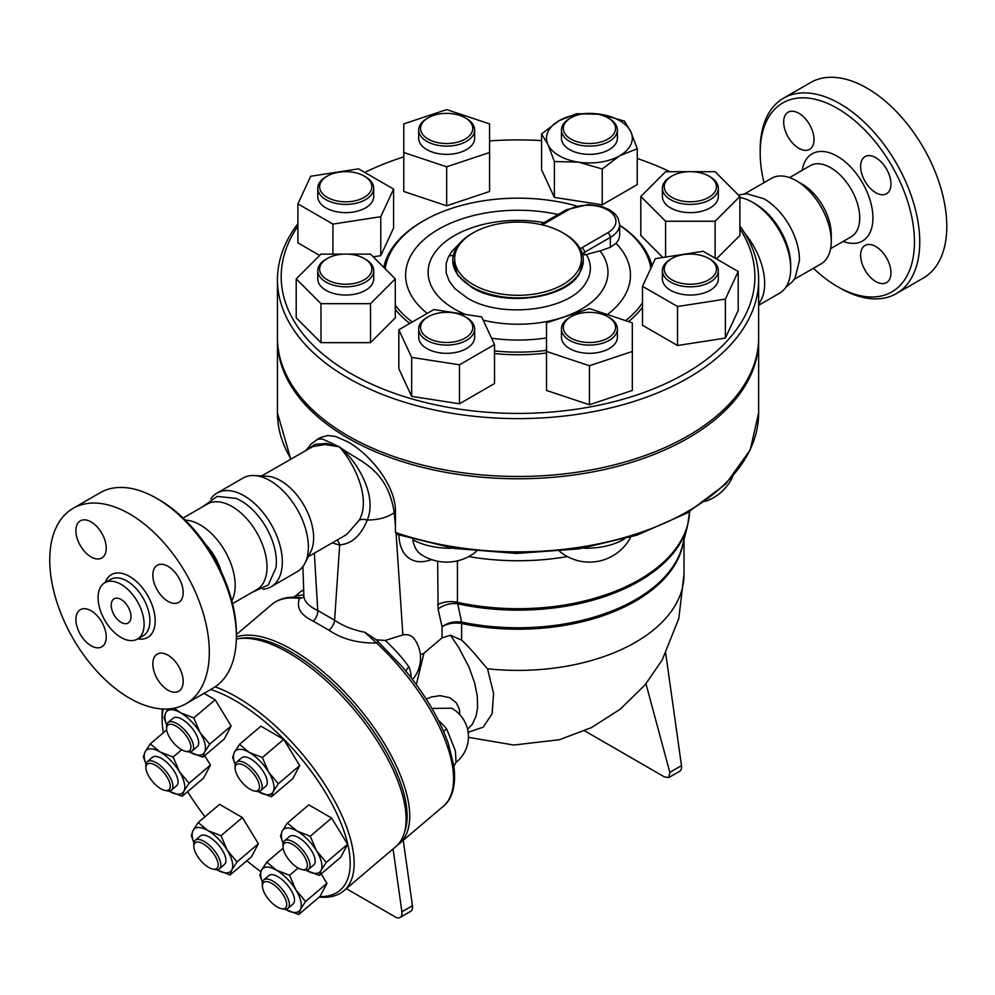 <?xml version="1.0" encoding="UTF-8"?>
<svg xmlns="http://www.w3.org/2000/svg" width="995" height="995" viewBox="0 0 995 995"><rect width="100%" height="100%" fill="white"/><g stroke="black" fill="none" stroke-linecap="round" stroke-linejoin="round"><path stroke-width="1.49" d="M790.702 268.488L790.702 265.056A49.887 28.805 -120 0 0 755.429 203.963L752.456 202.246A54.091 31.231 60 0 1 790.702 268.488A54.091 31.231 60 0 1 779.508 293.239L758.638 305.291M763.526 198.577A49.427 28.532 60 0 1 763.687 198.664A49.427 28.532 60 0 1 764.483 199.112A49.427 28.532 60 0 1 799.42 260.566A49.427 28.532 60 0 1 799.408 260.74M763.973 182.682A109.102 62.996 60 0 1 760.18 152.869A109.102 62.996 60 0 1 837.33 108.331A109.102 62.996 60 0 1 914.467 241.947A109.102 62.996 60 0 1 837.317 286.498A109.102 62.996 60 0 1 813.4 268.289M837.317 286.498L839.954 288.015A112.833 65.148 -120 0 0 896.383 293.6A112.833 65.148 -120 0 0 913.671 203.179A112.833 65.148 -120 0 0 839.967 103.754A112.833 65.148 -120 0 0 783.538 98.169A112.833 65.148 -120 0 0 760.18 149.822L760.18 152.869M783.687 122.024A21.442 12.388 60 0 1 788.139 112.211A21.442 12.388 60 0 1 804.656 117.957A21.442 12.388 60 0 1 814.022 139.536A21.442 12.388 60 0 1 809.582 149.362A21.442 12.388 60 0 1 793.052 143.616A21.442 12.388 60 0 1 783.687 122.024M890.96 272.792A21.442 12.388 60 0 1 886.508 282.605A21.442 12.388 60 0 1 869.991 276.859A21.442 12.388 60 0 1 860.625 255.28A21.442 12.388 60 0 1 865.065 245.466A21.442 12.388 60 0 1 881.595 251.213A21.442 12.388 60 0 1 890.96 272.792M875.787 157.683A21.442 12.388 60 0 1 889.804 176.588A21.442 12.388 60 0 1 886.508 193.776A21.442 12.388 60 0 1 875.787 192.719A21.442 12.388 60 0 1 861.782 173.814A21.442 12.388 60 0 1 865.065 156.625A21.442 12.388 60 0 1 875.787 157.683M783.55 98.169L810.577 82.56A112.833 65.148 60 0 1 866.993 88.145A112.833 65.148 60 0 1 940.71 187.57A112.833 65.148 60 0 1 923.422 277.991L896.383 293.6M744.72 193.801L771.598 178.292A49.427 28.532 60 0 1 796.311 180.729L802.244 184.162A41.031 23.693 60 0 1 831.26 234.41L831.26 241.263A49.427 28.532 60 0 1 821.024 263.886L794.147 279.408M802.244 184.162L796.311 180.729A49.427 28.532 60 0 1 831.26 241.263M202.395 506.915L217.184 496.418L235.977 498.371A49.887 28.805 60 0 1 241.101 500.895A49.887 28.805 60 0 1 276.001 567.71L268.302 584.96L251.81 592.522M183.13 518.034L207.346 504.055A49.427 28.532 60 0 1 232.059 506.505A49.427 28.532 60 0 1 264.347 550.061A49.427 28.532 60 0 1 256.76 589.662L232.556 603.642M73.12 508.333L100.159 492.724A112.833 65.148 60 0 1 156.576 498.308L156.576 498.308A112.833 65.148 60 0 1 236.362 636.501A112.833 65.148 60 0 1 212.992 688.154L185.953 703.764A112.833 65.148 60 0 1 73.12 638.616A112.833 65.148 60 0 1 73.12 508.333A112.833 65.148 60 0 1 129.537 513.917A112.833 65.148 60 0 1 203.254 613.343A112.833 65.148 60 0 1 185.953 703.764M159.212 499.826L156.576 498.308L159.212 499.838A109.102 62.996 -120 0 0 159.212 499.826M236.362 636.501L236.362 633.454A109.102 62.996 -120 0 0 159.212 499.838M121.091 622.335A13.992 8.072 60 0 1 111.962 610.01A13.992 8.072 60 0 1 114.102 598.803A13.992 8.072 60 0 1 128.094 606.875A13.992 8.072 60 0 1 128.094 623.032A13.992 8.072 60 0 1 121.091 622.335M205.132 543.855A41.031 23.693 60 0 1 221.201 571.665M121.091 584.351A32.549 18.793 60 0 1 142.36 613.032A32.549 18.793 60 0 1 137.372 639.101A32.549 18.793 60 0 1 104.823 620.32A32.549 18.793 60 0 1 104.823 582.734A32.549 18.793 60 0 1 121.091 584.351M168.006 601.353A21.442 12.388 60 0 1 153.989 582.448A21.442 12.388 60 0 1 157.272 565.26A21.442 12.388 60 0 1 168.006 566.329A21.442 12.388 60 0 1 182.01 585.222A21.442 12.388 60 0 1 178.727 602.41A21.442 12.388 60 0 1 168.006 601.353M152.832 663.914A21.442 12.388 60 0 1 157.285 654.101A21.442 12.388 60 0 1 173.802 659.847A21.442 12.388 60 0 1 183.167 681.426A21.442 12.388 60 0 1 178.727 691.251A21.442 12.388 60 0 1 162.197 685.505A21.442 12.388 60 0 1 152.832 663.914M91.067 610.743A21.442 12.388 60 0 1 105.084 629.648A21.442 12.388 60 0 1 101.788 646.825A21.442 12.388 60 0 1 91.067 645.767A21.442 12.388 60 0 1 77.063 626.862A21.442 12.388 60 0 1 80.346 609.686A21.442 12.388 60 0 1 91.067 610.743M106.241 548.183A21.442 12.388 60 0 1 101.788 557.996A21.442 12.388 60 0 1 85.272 552.25A21.442 12.388 60 0 1 75.906 530.671A21.442 12.388 60 0 1 80.346 520.845A21.442 12.388 60 0 1 96.876 526.591A21.442 12.388 60 0 1 106.241 548.183M758.625 338.723A240.591 138.902 180 0 1 758.638 339.867A240.591 138.902 180 0 1 610.122 468.197A240.591 138.902 180 0 1 347.927 438.086A240.591 138.902 180 0 1 277.456 339.867A240.591 138.902 180 0 1 277.468 338.723M758.638 279.719L758.638 337.579A240.591 138.902 180 0 1 610.122 465.909A240.591 138.902 180 0 1 347.927 435.798A240.591 138.902 180 0 1 277.456 337.579L277.456 279.719A240.591 138.902 0 0 0 347.927 377.938A240.591 138.902 0 0 0 610.122 408.049A240.591 138.902 0 0 0 758.638 279.719A240.591 138.902 0 0 0 739.882 225.952M448.994 255.814A30.77 17.761 0 0 0 453.297 255.454M297.903 223.688A240.591 138.902 0 0 0 277.456 279.719M185.281 520.136A49.427 28.532 60 0 1 200.219 524.887A49.427 28.532 60 0 1 231.823 600.731M281.523 908.721L283.575 909.119A18.656 8.01 -130.3 0 0 287.941 908.36A18.656 8.01 -130.3 0 0 281.971 888.97A18.656 8.01 -130.3 0 0 263.787 879.941A18.656 8.01 -130.3 0 0 262.332 884.12L262.406 886.209A16.791 7.214 49.7 0 1 280.068 890.575A16.791 7.214 49.7 0 1 281.523 908.721A16.791 7.214 49.7 0 1 265.665 895.189A16.791 7.214 49.7 0 1 262.406 886.209M263.787 879.941L268.924 875.575A18.656 8.01 49.7 0 1 287.107 884.605A18.656 8.01 49.7 0 1 293.065 904.007L287.941 908.36M212.942 869.12L215.007 869.53A18.656 8.01 -130.3 0 0 219.36 868.772A18.656 8.01 -130.3 0 0 213.39 849.369A18.656 8.01 -130.3 0 0 195.207 840.34A18.656 8.01 -130.3 0 0 194.348 841.434A18.656 8.01 -130.3 0 0 193.764 844.519L193.826 846.621A16.791 7.214 49.7 0 1 194.361 843.835A16.791 7.214 49.7 0 1 213.191 853.113A16.791 7.214 49.7 0 1 212.942 869.12A16.791 7.214 49.7 0 1 200.505 860.314A16.791 7.214 49.7 0 1 193.826 846.621M195.207 840.34L200.343 835.987A18.656 8.01 49.7 0 1 218.527 845.016A18.656 8.01 49.7 0 1 224.497 864.419L219.36 868.772M165.033 790.44L167.085 790.851A18.656 8.01 -130.3 0 0 171.451 790.092A18.656 8.01 -130.3 0 0 170.033 777.219A18.656 8.01 -130.3 0 0 156.352 762.804A18.656 8.01 -130.3 0 0 147.297 761.66A18.656 8.01 -130.3 0 0 145.855 765.839L145.917 767.941A16.791 7.214 49.7 0 1 155.369 765.205A16.791 7.214 49.7 0 1 169.225 781.473A16.791 7.214 49.7 0 1 165.033 790.44A16.791 7.214 49.7 0 1 152.596 781.635A16.791 7.214 49.7 0 1 145.917 767.941M147.297 761.66L152.434 757.307A18.656 8.01 49.7 0 1 161.488 758.439A18.656 8.01 49.7 0 1 175.17 772.854A18.656 8.01 49.7 0 1 176.588 785.739L171.451 790.092M185.704 751.362L187.756 751.76A18.656 8.01 -130.3 0 0 192.11 751.001A18.656 8.01 -130.3 0 0 189.945 736.847A18.656 8.01 -130.3 0 0 167.968 722.581A18.656 8.01 -130.3 0 0 166.513 726.76L166.588 728.85A16.791 7.214 49.7 0 1 174.15 725.156A16.791 7.214 49.7 0 1 187.669 737.929A16.791 7.214 49.7 0 1 185.704 751.362A16.791 7.214 49.7 0 1 173.267 742.556A16.791 7.214 49.7 0 1 166.588 728.85M167.968 722.581L173.105 718.216A18.656 8.01 49.7 0 1 195.082 732.482A18.656 8.01 49.7 0 1 197.246 746.648L192.11 751.001M254.272 790.95L256.337 791.361A18.656 8.01 -130.3 0 0 260.69 790.602A18.656 8.01 -130.3 0 0 261.548 789.52A18.656 8.01 -130.3 0 0 253.675 770.006A18.656 8.01 -130.3 0 0 236.536 762.17A18.656 8.01 -130.3 0 0 235.094 766.349L235.156 768.438A16.791 7.214 49.7 0 1 248.974 768.886A16.791 7.214 49.7 0 1 258.974 789.296A16.791 7.214 49.7 0 1 254.272 790.95A16.791 7.214 49.7 0 1 241.835 782.145A16.791 7.214 49.7 0 1 235.156 768.438M236.536 762.17L241.673 757.804A18.656 8.01 49.7 0 1 258.812 765.652A18.656 8.01 49.7 0 1 266.685 785.154A18.656 8.01 49.7 0 1 265.827 786.237L260.69 790.602M305.552 901.52L300.39 909.492A27.972 12.015 -130.3 0 0 295.863 889.878L305.552 901.52L326.945 883.349L320.054 896.371L298.674 914.542L285.528 909.405A27.972 12.015 -130.3 0 0 300.39 909.492L298.674 914.542M276.461 870.177L289.595 875.314L295.863 889.878A27.972 12.015 -130.3 0 0 276.461 870.177A27.972 12.015 -130.3 0 0 261.598 870.09L266.759 862.118L276.461 870.177M262.456 882.428L259.869 875.14L261.598 870.09A27.972 12.015 -130.3 0 0 262.469 882.378M230.094 874.941L216.96 869.817A27.972 12.015 -130.3 0 0 231.823 869.891L230.094 874.941L251.486 856.782L258.364 843.76L236.984 861.931L231.823 869.891A27.972 12.015 -130.3 0 0 227.283 850.277L236.984 861.931M207.88 830.589L221.027 835.713L227.283 850.277A27.972 12.015 -130.3 0 0 207.88 830.589A27.972 12.015 -130.3 0 0 193.018 830.502L198.179 822.529L207.88 830.589M193.876 842.827L191.301 835.551L193.018 830.502A27.972 12.015 -130.3 0 0 193.888 842.777M169.05 791.137L168.827 791.013A27.972 12.015 -130.3 0 0 169.05 791.137A27.972 12.015 -130.3 0 0 183.913 791.212L182.184 796.261L169.05 791.137M179.374 771.598L189.075 783.252L183.913 791.212A27.972 12.015 -130.3 0 0 179.374 771.598A27.972 12.015 -130.3 0 0 159.971 751.909L173.118 757.033L179.374 771.598M145.966 764.148L143.392 756.872L145.108 751.822A27.972 12.015 -130.3 0 0 145.979 764.098M145.108 751.822L150.27 743.85L159.971 751.909A27.972 12.015 -130.3 0 0 145.108 751.822M166.625 725.069L164.051 717.781L165.779 712.731A27.972 12.015 -130.3 0 0 166.638 725.007M189.709 752.046L189.498 751.921A27.972 12.015 -130.3 0 0 189.709 752.046A27.972 12.015 -130.3 0 0 204.572 752.133L202.856 757.183L189.709 752.046M174.262 708.166L180.642 712.818A27.972 12.015 -130.3 0 0 165.779 712.731L168.031 708.975M200.032 732.519L209.734 744.16L204.572 752.133A27.972 12.015 -130.3 0 0 200.032 732.519A27.972 12.015 -130.3 0 0 180.642 712.818L193.776 717.955L200.032 732.519M239.509 744.36L249.21 752.407A27.972 12.015 -130.3 0 0 234.347 752.332L239.509 744.36L260.901 726.188L283.737 739.372L262.357 757.543L268.613 772.108A27.972 12.015 -130.3 0 0 249.21 752.407L262.357 757.543M235.206 764.657L232.631 757.369L234.347 752.332A27.972 12.015 -130.3 0 0 235.218 764.608M258.29 791.634L258.078 791.51A27.972 12.015 -130.3 0 0 258.29 791.634A27.972 12.015 -130.3 0 0 273.152 791.721L271.424 796.771L258.29 791.634M268.613 772.108L278.314 783.749L273.152 791.721A27.972 12.015 -130.3 0 0 268.613 772.108M283.165 848.188L266.759 862.118M298.164 868.038L289.595 875.314M221.027 835.713L242.407 817.554L219.572 804.37L198.179 822.529M242.407 817.554L258.364 843.76M181.675 749.77L173.118 757.033M166.675 729.907L150.27 743.85M204.696 755.615L210.455 765.08L189.075 783.252M210.455 765.08L203.577 778.102L182.184 796.261M204 693.341L215.169 699.783L231.126 725.989L209.734 744.16M215.169 699.783L193.776 717.955M231.126 725.989L224.236 739.011L202.856 757.183M283.737 739.372L299.694 765.59L292.816 778.6L271.424 796.771M299.694 765.59L278.314 783.749M321.174 873.884L326.945 883.349M297.965 867.926A16.791 7.214 49.7 0 1 283.065 847.118A16.791 7.214 49.7 0 1 300.739 851.484A16.791 7.214 49.7 0 1 302.194 869.63A16.791 7.214 49.7 0 1 297.965 867.926M302.194 869.63L304.246 870.04A18.656 8.01 -130.3 0 0 308.599 869.282A18.656 8.01 -130.3 0 0 302.629 849.879A18.656 8.01 -130.3 0 0 284.458 840.85A18.656 8.01 -130.3 0 0 283.003 845.029L283.065 847.118M284.458 840.85L289.582 836.484A18.656 8.01 49.7 0 1 307.766 845.514A18.656 8.01 49.7 0 1 313.736 864.916L308.599 869.282M310.266 836.223L316.522 850.787A27.972 12.015 -130.3 0 0 297.119 831.086L310.266 836.223L331.646 818.052L347.603 844.27L326.223 862.429L321.062 870.401A27.972 12.015 -130.3 0 0 316.522 850.787L326.223 862.429M283.115 843.337L280.54 836.049L282.257 831.012L287.418 823.039L297.119 831.086A27.972 12.015 -130.3 0 0 282.257 831.012A27.972 12.015 -130.3 0 0 283.127 843.287M306.199 870.314L305.987 870.19A27.972 12.015 -130.3 0 0 306.199 870.314A27.972 12.015 -130.3 0 0 321.062 870.401L319.345 875.451L306.199 870.314M347.603 844.27L340.725 857.28L319.345 875.451M331.646 818.052L308.811 804.868L287.418 823.039M260.827 871.682A129.624 55.67 49.7 0 1 246.859 860.712M205.007 816.733A129.624 55.67 49.7 0 1 187.645 791.622M163.354 732.73A129.624 55.67 49.7 0 1 162.185 721.736A129.624 55.67 49.7 0 1 163.192 709.012M210.629 689.523A129.624 55.67 49.7 0 1 332.504 804.992A129.624 55.67 49.7 0 1 319.743 896.632M319.246 897.067A132.422 56.877 -130.3 0 0 343.847 890.774A132.422 56.877 -130.3 0 0 326.173 786.547A132.422 56.877 -130.3 0 0 215.082 686.848M162.521 708.975A132.422 56.877 -130.3 0 0 162.085 718.589L162.185 721.736M236.325 639.076A132.422 56.877 49.7 0 1 362.876 720.529A132.422 56.877 49.7 0 1 395.836 846.608L343.847 890.774M664.25 186.737A26.106 15.074 180 0 1 671.886 176.078A26.106 15.074 180 0 1 708.813 176.078A26.106 15.074 180 0 1 700.343 200.654A26.106 15.074 180 0 1 664.25 186.737M671.886 176.078L670.568 176.836A27.972 16.156 0 0 0 662.384 188.254A27.972 16.156 0 0 0 690.356 204.41A27.972 16.156 0 0 0 718.328 188.254A27.972 16.156 0 0 0 710.131 176.836L708.813 176.078M718.328 188.254L718.328 196.475A27.972 16.156 180 0 1 690.356 212.631A27.972 16.156 180 0 1 662.384 196.475L662.384 188.254M715.119 258.165L715.119 221.251L665.593 221.251L640.817 196.475L665.593 171.712L688.13 171.712M665.593 257.083L665.593 221.251M662.869 257.506L640.817 235.467L640.817 196.475M692.582 171.712L715.119 171.712L739.882 196.475L715.119 221.251M716.425 258.924L739.882 235.467L739.882 196.475M670.568 259.247L671.886 258.489A26.106 15.074 180 0 1 708.813 258.489A26.106 15.074 180 0 1 708.813 279.806A26.106 15.074 180 0 1 671.886 279.806A26.106 15.074 180 0 1 671.886 258.489L670.568 259.247A27.972 16.156 0 0 0 662.384 270.665A27.972 16.156 0 0 0 690.356 286.821A27.972 16.156 0 0 0 718.328 270.665A27.972 16.156 0 0 0 710.131 259.247L708.813 258.489M718.328 270.665L718.328 278.886A27.972 16.156 180 0 1 690.356 295.042A27.972 16.156 180 0 1 662.384 278.886L662.384 270.665M677.533 306.51L642.509 286.286L655.332 258.675L703.179 251.275L738.203 271.486L725.38 299.109L677.533 306.51L677.533 345.501L642.509 325.278L642.509 286.286M725.38 299.109L725.38 338.101L738.203 310.477L738.203 271.486M725.38 338.101L677.533 345.501M589.426 312.343A26.106 15.074 180 0 1 607.883 316.758A26.106 15.074 180 0 1 607.883 338.076A26.106 15.074 180 0 1 570.956 338.076A26.106 15.074 180 0 1 570.956 316.758A26.106 15.074 180 0 1 589.426 312.343M570.956 316.758L569.637 317.517A27.972 16.156 0 0 0 561.441 328.947A27.972 16.156 0 0 0 589.426 345.091A27.972 16.156 0 0 0 617.397 328.947A27.972 16.156 0 0 0 609.201 317.517L607.883 316.758M617.397 328.947L617.397 337.168A27.972 16.156 180 0 1 589.426 353.312A27.972 16.156 180 0 1 561.441 337.168L561.441 328.947M546.529 351.459L546.529 322.865L589.426 308.574L632.31 322.865L632.31 351.459L589.426 365.762L546.529 351.459L546.529 390.45L589.426 404.741L589.426 365.762M589.426 404.741L632.31 390.45L632.31 351.459M466.456 317.517L465.138 316.758A26.106 15.074 180 0 1 465.138 338.076A26.106 15.074 180 0 1 428.211 338.076A26.106 15.074 180 0 1 428.211 316.758A26.106 15.074 180 0 1 465.138 316.758L466.456 317.517A27.972 16.156 0 0 1 474.652 328.947A27.972 16.156 0 0 1 446.68 345.091A27.972 16.156 0 0 1 418.696 328.947A27.972 16.156 0 0 1 426.892 317.517L428.211 316.758M474.652 328.947L474.652 337.168A27.972 16.156 180 0 1 446.68 353.312A27.972 16.156 180 0 1 418.696 337.168L418.696 328.947M398.833 329.768L433.857 309.544L481.704 316.945L494.515 344.569L459.491 364.792L411.656 357.392L398.833 329.768L398.833 368.747L411.656 396.371L411.656 357.392M459.491 364.792L459.491 403.771L494.515 383.548L494.515 344.569M459.491 403.771L411.656 396.371M371.856 269.147A26.106 15.074 180 0 1 335.75 283.077A26.106 15.074 180 0 1 327.28 258.489A26.106 15.074 180 0 1 364.207 258.489A26.106 15.074 180 0 1 371.856 269.147M327.28 258.489L325.962 259.247A27.972 16.156 0 0 0 317.766 270.665A27.972 16.156 0 0 0 345.738 286.821A27.972 16.156 0 0 0 373.722 270.665A27.972 16.156 0 0 0 365.526 259.247L364.207 258.489M373.722 270.665L373.722 278.886A27.972 16.156 180 0 1 345.738 295.042A27.972 16.156 180 0 1 317.766 278.886L317.766 270.665M347.964 254.123L370.513 254.123L395.276 278.886L370.513 303.662L320.975 303.662L296.212 278.886L320.975 254.123L343.511 254.123M370.513 303.662L370.513 342.641L395.276 317.878L395.276 278.886M370.513 342.641L320.975 342.641L320.975 303.662M320.975 342.641L296.212 317.878L296.212 278.886M364.207 197.396A26.106 15.074 180 0 1 327.28 197.396A26.106 15.074 180 0 1 327.28 176.078A26.106 15.074 180 0 1 364.207 176.078A26.106 15.074 180 0 1 364.207 197.396M327.28 176.078L325.962 176.836A27.972 16.156 0 0 0 317.766 188.254A27.972 16.156 0 0 0 335.041 203.179A27.972 16.156 0 0 0 365.526 199.672A27.972 16.156 0 0 0 373.722 188.254A27.972 16.156 0 0 0 365.526 176.836L364.207 176.078M373.722 188.254L373.722 196.475A27.972 16.156 180 0 1 365.526 207.905A27.972 16.156 180 0 1 335.041 211.4A27.972 16.156 180 0 1 317.766 196.475L317.766 188.254M358.561 168.851L393.585 189.075L380.762 216.699L332.927 224.099L297.903 203.875L310.714 176.252L358.561 168.851M380.762 216.699L380.762 255.678L393.585 228.066L393.585 189.075M332.927 254.123L332.927 224.099M380.762 255.678L373.237 256.847M319.669 255.429L297.903 242.867L297.903 203.875M446.68 143.529A26.106 15.074 180 0 1 422.552 134.225A26.106 15.074 180 0 1 428.211 117.796A26.106 15.074 180 0 1 465.138 117.796A26.106 15.074 180 0 1 470.797 134.225A26.106 15.074 180 0 1 446.68 143.529M428.211 117.796L426.892 118.567A27.972 16.156 0 0 0 418.696 129.984A27.972 16.156 0 0 0 446.68 146.128A27.972 16.156 0 0 0 474.652 129.984A27.972 16.156 0 0 0 466.456 118.567L465.138 117.796M474.652 129.984L474.652 138.206A27.972 16.156 180 0 1 446.68 154.362A27.972 16.156 180 0 1 418.696 138.206L418.696 129.984M489.577 123.902L489.577 152.509L446.68 166.799L403.783 152.509L403.783 123.902L446.68 109.612L489.577 123.902M446.68 166.799L446.68 205.791L489.577 191.488L489.577 152.509M446.68 205.791L403.783 191.488L403.783 152.509M570.956 139.113A26.106 15.074 180 0 1 570.956 117.796A26.106 15.074 180 0 1 607.883 117.796A26.106 15.074 180 0 1 607.883 139.113A26.106 15.074 180 0 1 570.956 139.113M570.956 117.796L569.637 118.567A27.972 16.156 0 0 0 561.441 129.984A27.972 16.156 0 0 0 569.637 141.402A27.972 16.156 0 0 0 600.122 144.909A27.972 16.156 0 0 0 617.397 129.984A27.972 16.156 0 0 0 609.201 118.567L607.883 117.796M617.397 129.984L617.397 138.206A27.972 16.156 180 0 1 600.122 153.13A27.972 16.156 180 0 1 569.637 149.623A27.972 16.156 180 0 1 561.441 138.206L561.441 129.984M630.855 131.8L637.26 148.74L619.748 155.718A42.897 24.763 0 0 0 630.855 131.8A42.897 24.763 0 0 0 600.52 114.288L624.45 121.116L630.855 131.8M602.236 168.951L578.319 162.123A42.897 24.763 0 0 0 619.748 155.718L602.236 168.951L602.236 204.808L554.389 197.408L554.389 161.551L547.984 144.611A42.897 24.763 0 0 0 578.319 162.123L554.389 161.551M585.868 113.529A42.897 24.763 0 0 0 559.09 120.694L576.602 113.716L600.52 114.288A42.897 24.763 0 0 0 592.97 113.529M541.578 133.927L559.09 120.694A42.897 24.763 0 0 0 547.984 144.611L541.578 133.927L541.578 169.784L554.389 197.408M602.236 204.808L637.26 184.585L637.26 148.74M684.013 539.651L684.013 574.575A165.966 95.819 180 0 1 487.538 668.764L493.582 693.552L492.102 713.726L483.284 727.121L468.135 732.308M420.363 654.847L423.907 653.255L442.041 637.857L450.474 635.233L461.568 640.121L461.643 623.504A9.328 2.587 101.8 0 0 461.58 622.074L461.419 622.049C454.081 621.178 447.613 622.758 442.041 626.775C447.688 623.417 454.193 622.31 461.568 623.492A9.328 2.848 99.5 0 0 461.419 622.049M461.568 640.121C471.493 648.939 484.391 665.804 487.538 668.764M582.224 254.484L586.441 254.645A296.721 171.314 120 0 1 599.985 250.902A89.936 51.927 180 0 1 582.51 308.525A89.936 51.927 180 0 1 483.209 320.179M583.319 260.541L579.314 273.861C565.371 299.072 502.935 307.007 471.941 287.543L457.75 275.304L452.775 260.553M583.319 260.864L583.319 260.217A65.272 37.686 0 0 0 564.202 233.576L562.884 232.818A63.406 36.616 180 0 1 562.884 284.582A63.406 36.616 180 0 1 473.21 284.582A63.406 36.616 180 0 1 473.21 232.818A63.406 36.616 180 0 1 562.884 232.818M542.337 224.882L568.157 209.97A27.972 16.156 180 0 1 607.721 209.97A27.972 16.156 180 0 1 607.721 232.818A3.731 2.152 60 0 1 610.358 237.382A31.703 18.308 0 0 0 619.649 224.435L619.649 234.795A31.703 18.308 180 0 1 616.017 243.302L610.358 247.332L599.985 250.902M473.21 232.818L471.891 233.576A65.272 37.686 0 0 0 452.775 260.217A65.272 37.686 0 0 0 471.891 286.871A65.272 37.686 0 0 0 579.314 273.215A65.272 37.686 0 0 0 583.319 260.217M494.515 350.924A133.355 76.988 0 0 0 546.529 350.364M625.631 320.639A133.355 76.988 0 0 0 642.509 302.778M650.867 268.289A133.355 76.988 0 0 0 619.649 225.28M576.329 205.903A133.355 76.988 0 0 0 423.758 220.703A133.355 76.988 0 0 0 385.152 268.774M395.276 305.191A133.355 76.988 0 0 0 412.253 322.019M409.791 323.437A135.22 78.07 180 0 1 395.276 309.37M383.784 267.406A135.22 78.07 180 0 1 422.44 221.475L423.758 220.703M619.649 225.156A135.22 78.07 180 0 1 651.974 265.901M642.509 307.181A135.22 78.07 180 0 1 628.591 321.621M546.529 352.989A135.22 78.07 180 0 1 494.515 353.548M739.882 228.75A236.86 136.75 180 0 1 646.203 391.669A236.86 136.75 180 0 1 350.563 373.361A236.86 136.75 180 0 1 297.903 226.213M364.742 172.421A236.86 136.75 180 0 1 403.783 156.887M489.577 140.917A236.86 136.75 180 0 1 541.578 140.594M637.26 158.503A236.86 136.75 180 0 1 669.884 171.712M332.38 542.772A57.822 33.382 -120 0 0 339.693 544.887A11.194 8.234 99.8 0 0 337.006 540.111M448.359 743.713L448.397 743.8C439.38 718.241 424.019 692.595 402.341 666.874L376.346 639.822L364.68 632.211C353.014 629.972 342.989 625.967 334.594 620.221L339.693 544.887C351.695 543.954 360.887 535.671 367.267 520.037A11.194 6.579 22.8 0 0 359.294 520.087L346.944 534.24L344.544 535.745M320.664 437.452L327.915 435.487L335.725 436.544L347.927 441.892C370.376 454.441 396.097 486.045 395.438 511.915L395.438 525.932L394.256 512.599C387.478 517.437 378.486 519.925 367.267 520.037C377.913 494.851 356.011 459.727 339.357 446.842C352.914 461.605 371.744 497.326 359.294 520.087M261.61 475.958L312.728 446.618L324.979 444.554L339.357 446.842L326.211 443.422L315.005 444.392L307.542 449.441M236.362 634.586L271.871 604.425A132.422 56.877 49.7 0 1 299.47 598.48A3.731 3.035 -81.8 0 1 301.634 597.796L303.997 597.187C304.967 602.224 309.544 606.664 317.741 610.495L314.345 553.195M395.438 511.915L394.256 512.599C387.092 467.65 358.859 461.593 339.357 446.842L322.591 439.031L317.853 439.143L311.161 443.981L306.074 450.287M739.882 197.445A54.091 31.231 60 0 1 752.456 202.246L755.429 203.963M744.907 233.464A54.091 31.231 60 0 1 758.638 303.836M262.941 589.227A54.091 31.231 -120 0 0 271.113 586.764A54.091 31.231 -120 0 0 279.408 543.419A54.091 31.231 -120 0 0 244.073 495.759A54.091 31.231 -120 0 0 217.034 493.085A54.091 31.231 -120 0 0 210.803 498.93M217.034 493.085L243.078 478.048A54.091 31.231 60 0 1 254.384 475.548A54.091 31.231 60 0 1 270.118 480.722A54.091 31.231 60 0 1 304.98 563.182A54.091 31.231 60 0 1 297.157 571.727L271.113 586.764M584.625 730.827L664.436 776.908L668.827 777.53L679.647 771.274A9.328 5.385 -120 0 0 681.475 765.628L665.73 653.392M668.827 777.53L669.834 772.344L645.966 683.789M393.075 848.946L401.893 911.818A9.328 5.385 60 0 1 400.065 917.465A9.328 5.385 60 0 1 395.401 917.004L346.322 888.672M400.065 917.465L410.612 911.37A9.328 5.385 -120 0 0 412.44 905.724L403.261 840.29M397.565 844.979A132.422 56.877 -130.3 0 0 399.455 843.536A132.422 56.877 -130.3 0 0 364.046 714.298A132.422 56.877 -130.3 0 0 236.35 636.987M240.367 638.454A130.556 56.081 49.7 0 1 355.178 707.395A130.556 56.081 49.7 0 1 404.654 831.857M303.997 597.187L299.47 598.48C296.162 607.684 300.739 615.233 313.214 621.129L328.947 630.221C342.106 639.113 357.989 643.367 376.583 643.006A132.422 56.877 49.7 0 1 443.322 806.261L399.455 843.536M567.374 556.566A171.588 99.065 180 0 1 468.72 556.566M395.438 525.932L395.438 532.474L396.433 534.253L454.317 548.444L516.542 553.431L578.879 548.892L637.049 535.123L687.135 513.034L725.753 484.03L750.218 449.927L758.638 412.962L758.638 339.867M476.481 551.342A46.628 46.628 0 0 1 421.308 554.601L421.308 554.601A46.578 26.89 -60 0 1 412.801 539.763C423.074 545.297 435.673 548.133 450.573 548.282A45.969 26.542 0 0 0 452.538 548.158M411.034 677.57A32.636 14.017 -130.3 0 0 408.945 666.986C402.44 657.844 394.542 649.001 385.264 640.444L402.875 634.897A30.658 17.699 -60 0 1 414.567 639.275A32.636 32.636 0 0 1 412.515 679.498M303.848 594.91L295.938 595.706L293.226 597.336M450.474 635.233L458.857 647.72L468.931 666.986L474.553 682.645L477.264 696.027L477.575 707.706L476.095 716.077L472.389 724.149L467.588 729.372M416.32 684.61L423.907 653.255M459.814 714.659L459.379 709.199L456.481 702.98L449.864 697.731L440.088 695.667L431.606 696.948L426.221 699.087M408.945 666.986A9.328 5.274 -21.3 0 0 406.084 671.364M376.346 639.822L385.264 640.444M448.384 743.762L453.931 766.212M378.349 641.962A3.731 0.895 132.9 0 0 376.583 643.006L364.68 632.211M271.871 604.425C279.495 598.206 289.421 595.993 301.634 597.796L301.634 597.796A3.731 3.035 -81.8 0 1 301.647 597.808M443.322 806.261C449.665 801.41 456.804 789.856 453.907 766.075L456.071 762.332L455.374 750.802L446.631 728.887L443.621 731.512M446.631 728.887A32.636 14.017 -130.3 0 0 438.422 720.417M431.905 708.415L451.581 708.191M254.384 475.548L267.108 476.257A46.628 26.915 60 0 1 280.665 480.722A46.628 26.915 60 0 1 310.714 551.802L304.98 563.182M687.595 525.634L689.597 511.592A171.588 99.065 180 0 1 457.439 602.323L457.725 603.803A171.389 98.953 0 0 0 687.595 525.634L682.421 545.857A166.165 95.93 180 0 1 461.58 622.074L457.725 603.803A18.656 12.885 -12.5 0 0 438.111 609.139L442.041 626.775L442.041 637.857M843.238 241.375A50.359 29.079 -120 0 0 872.802 214.472A50.359 29.079 -120 0 0 837.33 156.29A50.359 29.079 -120 0 0 802.206 170.307M789.57 177.607L810.216 165.68A41.031 23.693 60 0 1 830.725 167.72A41.031 23.693 60 0 1 857.528 203.875A41.031 23.693 60 0 1 851.247 236.748L830.601 248.663M104.823 582.734L110.632 579.388A32.549 18.793 60 0 1 126.9 580.993A32.549 18.793 60 0 1 148.155 609.674A32.549 18.793 60 0 1 143.168 635.755L137.372 639.101M137.795 638.852A36.28 20.945 -120 0 0 154.847 615.818A36.28 20.945 -120 0 0 129.537 576.428A36.28 20.945 -120 0 0 105.259 582.485M461.643 623.504A165.966 95.819 0 0 0 683.217 542.748M540.894 224.547A3.731 2.152 60 0 1 542.287 224.87M568.157 209.97A3.731 2.152 -120 0 0 566.292 209.783L540.77 224.522M607.721 232.818L581.888 247.73A3.731 2.152 60 0 1 584.525 252.295L610.358 237.382L610.358 247.332M582.461 254.111A9.328 5.385 180 0 1 584.525 252.295L584.525 254.956M581.888 247.73A13.059 7.537 0 0 0 580.284 248.85M459.081 244.061L451.718 251.573L448.173 257.456L446.158 263.6L446.17 272.941L449.143 280.963L454.752 288.475L466.953 297.816C501.306 319.383 570.496 310.589 585.955 282.655C591.689 273.389 591.851 264.048 586.441 254.645M465.436 314.432A89.936 51.927 180 0 1 437.427 249.297A89.936 51.927 180 0 1 544.078 222.606M558.12 214.51A112.423 64.911 0 0 0 428.733 235.728A112.423 64.911 0 0 0 427.203 313.388M491.58 338.225A112.423 64.911 0 0 0 546.529 337.939M607.373 314.557A112.423 64.911 0 0 0 616.017 243.302M669.834 772.344L681.475 765.628M412.44 905.724L401.893 911.818M290.739 459.143L277.456 412.962A240.591 138.902 0 0 0 291.037 458.969M395.438 532.474A240.591 138.902 0 0 0 637.173 533.643A240.591 138.902 0 0 0 758.638 412.962M583.555 548.158A45.969 26.542 0 0 0 585.52 548.282C601.216 548.145 614.238 545.024 624.574 538.942M398.908 535.086A55.907 32.275 120 0 0 431.594 559.6M402.875 634.897L396.134 534.104M437.663 561.23L438.111 609.139M313.214 621.129A9.328 5.833 -64.5 0 0 317.741 610.495L334.594 620.221A9.328 4.9 -55.9 0 1 328.947 630.221M457.439 560.857L457.439 602.323A18.656 10.771 0 0 0 437.663 604.773M738.377 194.97L746.71 193.764L763.687 198.664M785.727 287.406L792.567 281.56L795.179 277.704L799.42 260.553M684.013 574.103L678.814 618.504L662.197 659.996L645.058 684.896L620.183 709.236L591.353 727.643L559.352 739.745L513.718 745.031L468.434 737.32M619.649 224.435L617.833 217.681L614.885 213.801L609.699 209.845L601.378 206.375L588.057 204.56L566.292 209.783M452.775 260.864L452.775 260.217M302.915 566.528L303.923 597.684M705.181 501.418A46.628 46.628 0 0 0 732.842 476.418M559.613 551.342A46.628 46.628 0 0 0 630.706 537.151M303.699 589.824A32.636 32.636 0 0 0 295.938 595.706M456.071 762.332A32.636 32.636 0 0 0 451.506 708.154L451.568 708.179M308.239 556.715L344.618 535.708M317.119 439.491L320.726 437.414M277.456 412.962L277.456 339.867"/></g></svg>
